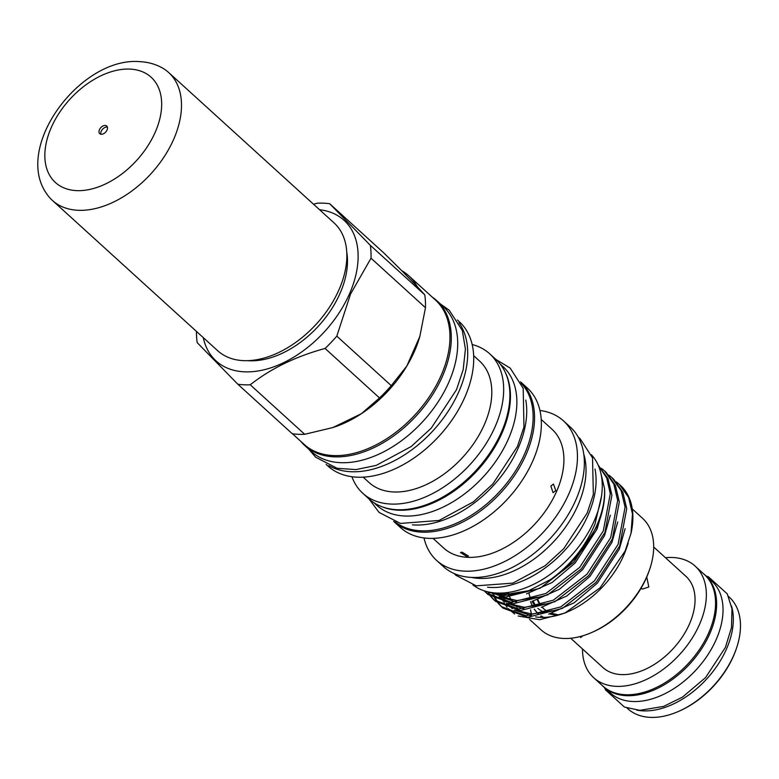 <?xml version="1.0" encoding="UTF-8"?>
<svg xmlns="http://www.w3.org/2000/svg" width="779" height="779" viewBox="0 0 779 779"><rect width="100%" height="100%" fill="white"/><g stroke="black" fill="none" stroke-linecap="round" stroke-linejoin="round"><path stroke-width="1.17" d="M161.769 67.617A86.43 55.017 132.3 0 1 168.663 72.515A86.43 55.017 132.3 0 1 164.009 157.007A86.43 55.017 132.3 0 1 78.104 210.291A86.43 55.017 132.3 0 1 52.378 200.407A86.43 55.017 132.3 0 1 46.847 194.01C13 147.192 80.539 56.799 139.509 61.629C147.562 61.969 154.982 63.966 161.769 67.617M168.663 72.515L334.016 222.862A86.43 55.017 132.3 0 1 329.361 307.354A86.43 55.017 132.3 0 1 243.457 360.638A86.43 55.017 132.3 0 1 217.721 350.754L52.378 200.407M107.385 127.074A5.19 3.301 -47.7 0 0 106.957 127.026A5.19 3.301 -47.7 0 0 102.37 129.46A5.19 3.301 -47.7 0 0 100.88 134.231M101.309 134.29A5.19 3.301 132.3 0 1 99.761 133.696A5.19 3.301 132.3 0 1 100.043 128.623A5.19 3.301 132.3 0 1 105.194 125.429A5.19 3.301 132.3 0 1 106.742 126.023A5.19 3.301 132.3 0 1 106.46 131.086A5.19 3.301 132.3 0 1 101.309 134.29M728.521 596.461L729.29 597.162A75.407 47.996 132.3 0 1 736.515 648.109A75.407 47.996 132.3 0 1 679.22 711.11A75.407 47.996 132.3 0 1 650.28 717.371A75.407 47.996 132.3 0 1 627.825 708.754L627.056 708.053M731.471 605.858A75.407 47.996 132.3 0 1 709.922 675.315A75.407 47.996 132.3 0 1 643.133 710.867A75.407 47.996 132.3 0 1 636.696 710.097M703.661 573.86A75.495 48.055 132.3 0 1 705.414 575.34L711.831 581.173A75.495 48.055 132.3 0 1 716.193 639.53A75.495 48.055 132.3 0 1 610.249 692.891L603.842 687.059A75.495 48.055 132.3 0 1 602.196 685.442M705.414 575.34A75.495 48.055 132.3 0 1 709.786 633.707A75.495 48.055 132.3 0 1 603.842 687.059M665.461 557.706A75.407 47.996 132.3 0 1 672.696 557.501A75.407 47.996 132.3 0 1 695.15 566.119A75.407 47.996 132.3 0 1 691.09 639.841A75.407 47.996 132.3 0 1 616.14 686.338A75.407 47.996 132.3 0 1 593.686 677.711A75.407 47.996 132.3 0 1 582.488 648.956M695.15 566.119L704.372 574.513A75.407 47.996 132.3 0 1 700.311 648.225A75.407 47.996 132.3 0 1 625.362 694.722A75.407 47.996 132.3 0 1 602.907 686.095L593.686 677.711M641.029 588.32L642.383 589.07L648.81 586.986L646.862 577.521M653.678 546.994L685.9 576.294A61.668 39.252 132.3 0 1 682.589 636.57A61.668 39.252 132.3 0 1 621.291 674.595A61.668 39.252 132.3 0 1 602.936 667.545L570.715 638.244M543.869 608.866A57.997 36.915 132.3 0 1 542.203 607.104M540.762 605.225A57.997 36.915 132.3 0 1 539.779 603.696A57.997 36.915 132.3 0 1 537.783 599.528L539.779 603.696M536.225 606.276A61.668 39.252 132.3 0 1 533.079 600.862M537.276 599.684A57.997 36.915 -47.7 0 0 540.509 605.293M542.067 607.143A57.997 36.915 -47.7 0 0 543.411 608.467A57.997 36.915 -47.7 0 0 548.328 611.904M528.931 593.238A61.668 39.252 -47.7 0 0 530.918 599.109M531.969 601.193A61.668 39.252 -47.7 0 0 535.757 606.364M537.851 608.341A61.668 39.252 -47.7 0 0 545.232 612.674M549.292 613.91A61.668 39.252 -47.7 0 0 555.466 614.738A61.668 39.252 -47.7 0 0 559.692 614.699M292.437 433.757L304.18 444.429A97.579 62.116 -47.7 0 0 441.109 375.478A97.579 62.116 -47.7 0 0 435.471 300.042L408.839 275.824A97.579 62.116 -47.7 0 0 401.721 270.664L384.154 253.253L329.712 203.747L370.337 245.336L424.779 294.842L417.174 286.487A97.579 62.116 -47.7 0 0 408.839 275.824M304.686 434.293A106.304 67.666 -47.7 0 1 292.261 433.728L237.819 384.222A106.304 67.666 -47.7 0 0 250.244 384.787L304.686 434.293L332.847 427.564L361.32 413.737A97.579 62.116 -47.7 0 0 406.833 366.033A97.579 62.116 -47.7 0 0 414.477 351.261A97.579 62.116 -47.7 0 0 419.852 336.382L425.47 307.715L371.028 258.209L350.531 294.092L336.81 336.138L391.253 385.644L406.833 366.033L419.852 336.382M247.741 360.667A82.107 52.261 -47.7 0 0 340.053 293.342A82.107 52.261 -47.7 0 0 346.723 251.802M203.261 337.609A95.067 60.519 -47.7 0 0 268.658 368.525A95.067 60.519 -47.7 0 0 349.518 293.78A95.067 60.519 -47.7 0 0 319.556 209.717M371.028 258.209A106.304 67.666 -47.7 0 0 370.337 245.336M329.712 203.747A106.304 67.666 -47.7 0 0 317.287 203.183L313.548 204.254M300.83 441.391A98.008 62.388 -47.7 0 0 304.871 445.646L311.288 451.479A98.008 62.388 -47.7 0 0 448.831 382.216A98.008 62.388 -47.7 0 0 443.154 306.449L436.746 300.616A98.008 62.388 -47.7 0 0 432.121 297.003M304.871 445.646A98.008 62.388 -47.7 0 0 442.414 376.384A98.008 62.388 -47.7 0 0 436.746 300.616M351.942 476.748A94.298 60.022 -47.7 0 0 362.81 493.302L369.022 498.95A94.298 60.022 -47.7 0 0 501.345 432.316A94.298 60.022 -47.7 0 0 495.892 359.421L489.679 353.773A94.298 60.022 -47.7 0 0 472.171 344.532M362.81 493.302A94.298 60.022 -47.7 0 0 495.132 426.668A94.298 60.022 -47.7 0 0 489.679 353.773M363.189 477.176L369.139 482.591A82.107 52.261 -47.7 0 0 484.363 424.565A82.107 52.261 -47.7 0 0 479.621 361.096L473.661 355.682M326.119 464.381L327.949 466.046A97.579 62.116 -47.7 0 0 464.888 397.086A97.579 62.116 -47.7 0 0 459.24 321.659L457.409 319.994M328.933 465.676A97.579 62.116 -47.7 0 0 458.87 391.623A97.579 62.116 -47.7 0 0 458.958 322.672M500.196 364.036L502.942 366.529A93.772 59.691 132.3 0 1 508.366 439.025A93.772 59.691 132.3 0 1 376.763 505.298L374.017 502.796M505.201 372.206A93.772 59.691 132.3 0 1 501.958 433.192A93.772 59.691 132.3 0 1 382.625 507.012M521.229 383.307A93.772 59.691 132.3 0 1 524.637 453.826A93.772 59.691 132.3 0 1 395.196 521.911M525.776 400.085A93.772 59.691 132.3 0 1 518.23 447.993A93.772 59.691 132.3 0 1 412.334 524.842M393.658 521.355A94.298 60.022 -47.7 0 0 393.677 521.375L400.484 527.568A94.298 60.022 -47.7 0 0 532.817 460.925A94.298 60.022 -47.7 0 0 527.354 388.03L520.547 381.846A94.298 60.022 -47.7 0 0 520.528 381.827M393.677 521.375A94.298 60.022 -47.7 0 0 526.01 454.741A94.298 60.022 -47.7 0 0 520.547 381.846M433.066 538.377L443.826 548.163A80.383 51.161 -47.7 0 0 556.625 491.354A80.383 51.161 -47.7 0 0 551.97 429.219L541.21 419.443M424.01 537.958A94.298 60.022 -47.7 0 0 436.591 560.393A94.298 60.022 -47.7 0 0 568.913 493.75A94.298 60.022 -47.7 0 0 563.46 420.855A94.298 60.022 -47.7 0 0 539.935 410.465M436.591 560.393L443.494 566.664A94.298 60.022 -47.7 0 0 575.817 500.03A94.298 60.022 -47.7 0 0 570.364 427.135L563.46 420.855M471.646 577.453A89.108 56.721 -47.7 0 0 577.95 505.24A89.108 56.721 -47.7 0 0 583.773 454.138M555.787 490.604L553.45 484.041L550.86 486.115L553.061 492.669L555.787 490.604M466.923 556.596L468.432 556.04L461.996 552.107L460.525 552.574L466.923 556.596M591.329 454.673A88.154 56.117 132.3 0 1 594.27 520.684A88.154 56.117 132.3 0 1 472.892 584.932M595.01 469.065A88.154 56.117 132.3 0 1 588.106 515.075A88.154 56.117 132.3 0 1 487.566 587.23M601.485 496.291L595.029 523.926C585.633 546.43 570.812 564.96 550.587 579.537A84.921 54.053 -47.7 0 0 596.909 525.124A84.921 54.053 -47.7 0 0 604.523 488.53L600.638 472.308M602.936 508.492L597.104 528.99L575.155 562.974L552.019 582.556L526.487 593.88M610.337 515.221L604.504 535.718L582.556 569.702L559.41 589.275L533.888 600.609M617.737 521.949L611.904 542.437L589.956 576.431L566.81 596.003L541.288 607.338M625.128 528.668L619.305 549.166L597.347 583.15L574.211 602.732L548.689 614.066M530.324 590.453L509.602 593.851L502.348 593.043M509.339 595.487L498.443 593.111M537.724 597.181L517.003 600.58L500.829 596.724M497.927 595.059L495.054 592.955M516.73 602.206L499.407 596.519M497.294 594.952L495.006 592.946M545.125 603.91L524.394 607.308L508.229 603.452M505.328 601.787L499.144 596.471M497.966 595.068L496.515 593.043M524.131 608.935L506.808 603.248M504.685 601.68L501.423 598.778M501.695 597.912L502.426 599.655L499.923 596.86M498.687 595.175L497.382 593.082M552.525 610.629L531.794 614.027L515.62 610.171M512.728 608.516L506.545 603.199M505.367 601.787L503.234 598.71M502.552 597.532L502.202 596.88M501.51 595.477L500.839 593.929M531.531 615.663L514.208 609.967M512.085 608.409L508.814 605.507M509.797 606.364L507.324 603.579M506.087 601.894L504.48 599.285M503.838 598.058L503.322 596.977M502.708 595.555L502.231 594.319M616.267 481.831L619.295 484.304L628.595 497.401L632.48 513.906L631 533.43A84.921 54.053 -47.7 0 0 620.279 485.2L619.295 484.304M501.345 606.588L502.971 608.078L527.685 617.27L562.36 608.399L596.101 582.312L619.714 545.865L626.715 508.658L622.83 492.162L613.521 479.056L611.895 477.576L621.194 490.682L625.079 507.178L618.088 544.385L594.474 580.832L560.724 606.919L526.059 615.78L501.345 606.588L498.618 603.793M608.876 475.102L611.895 477.576M493.944 599.869L495.571 601.349L520.284 610.541L554.96 601.67L588.7 575.593L612.323 539.136L619.315 501.929L615.429 485.434L606.13 472.327L604.494 470.847L613.794 483.954L617.679 500.449L610.687 537.656L587.074 574.104L553.324 600.19L518.658 609.061L493.944 599.869L491.218 597.074M601.476 468.383L604.494 470.847M598.175 465.141L606.705 477.926L610.288 493.72L603.297 530.927L579.673 567.385L545.933 593.462L511.258 602.333L486.544 593.14L488.18 594.62L512.894 603.813L547.559 594.942L581.309 568.865L604.923 532.408L611.914 495.201L608.029 478.705L598.145 465.073M493.341 592.79L493.828 594.202M494.266 595.36L496.057 599.178M496.622 600.19L498.842 603.54M499.534 604.426L502.173 607.318M497.898 602.946L495.59 599.694M494.996 598.71L493.107 594.99M492.64 593.871L492.162 592.644M488.404 591.972L488.657 592.459M489.222 593.471L491.452 596.821M492.133 597.697L494.772 600.59M490.507 596.217L488.19 592.965M484.772 591.008L487.372 593.871M486.544 593.14L484.265 590.852M484.82 591.027L505.493 597.084L540.159 588.213L573.909 562.136L597.522 525.689C603.004 512.134 605.332 499.748 604.523 488.53M550.587 579.537L526.341 591.913L503.867 595.604L486.729 591.573M631 533.43L625.138 550.996L600.103 587.814L564.882 613.073L569.245 611.116A75.407 47.996 -47.7 0 0 623.667 555.456A75.407 47.996 -47.7 0 0 626.53 548.104L628.205 543.187M529.525 619.373L541.025 629.831A75.407 47.996 -47.7 0 0 592.42 632.188A75.407 47.996 -47.7 0 0 646.852 576.538A75.407 47.996 -47.7 0 0 649.715 569.186A75.407 47.996 -47.7 0 0 642.49 518.239L632.266 508.95M592.42 632.188L593.88 631.535A72.817 46.351 -47.7 0 0 646.434 577.794A72.817 46.351 -47.7 0 0 649.199 570.695L649.715 569.186M530.567 609.879A75.407 47.996 -47.7 0 0 531.512 614.018M508.2 592.468A75.407 47.996 -47.7 0 0 508.59 593.812M509.748 597.045A75.407 47.996 -47.7 0 0 511.141 600.025M512.007 601.583A75.407 47.996 -47.7 0 0 512.485 602.352M513.478 603.832A75.407 47.996 -47.7 0 0 515.221 606.052M516.74 607.698A75.407 47.996 -47.7 0 0 517.85 608.75A75.407 47.996 -47.7 0 0 518.171 609.042M519.992 610.532A75.407 47.996 -47.7 0 0 524.014 613.112M529.516 615.459A75.407 47.996 -47.7 0 0 530.382 615.731M535.64 616.91A75.407 47.996 -47.7 0 0 567.102 612.041M564.882 613.073L539.643 619.724L518.181 616.004M514.568 613.979L508.181 608.535M507.041 607.211L503.964 602.683M503.273 601.407L502.455 599.723M500.819 595.419L500.332 593.773M196.464 331.426A106.304 67.666 -47.7 0 0 197.194 342.633L237.819 384.222M332.847 427.564A97.579 62.116 -47.7 0 0 361.32 413.737L379.519 397.952L325.077 348.447C295.796 356.431 270.849 368.545 250.244 384.787M325.077 348.447A106.304 67.666 -47.7 0 0 336.81 336.138M379.519 397.952A106.304 67.666 -47.7 0 0 391.253 385.644M425.47 307.715A106.304 67.666 -47.7 0 0 424.779 294.842M417.174 286.487L401.721 270.664M580.628 637.621L582.526 635.966M736.515 648.109L736.174 649.111A73.684 46.896 132.3 0 1 680.194 710.672L679.22 711.11M129.927 69.097A71.132 45.279 132.3 0 1 155.225 132.216A71.132 45.279 132.3 0 1 76.585 190.621A71.132 45.279 132.3 0 1 51.287 127.493A71.132 45.279 132.3 0 1 129.927 69.097M530.538 601.592A65.261 41.54 -47.7 0 0 532.875 606.831M534.365 609.178A65.261 41.54 -47.7 0 0 538.464 613.774M541.327 615.994A65.261 41.54 -47.7 0 0 543.693 617.406M604.514 687.672L605.673 690.028L624.446 707.079L639.832 710.321L663.601 706.407L682.462 697.137L705.531 677.623L725.395 647.417L731.471 627.64L731.978 608.876L727.265 593.88L708.462 576.85L706.095 575.963M557.978 614.767L551.493 613.307M440.68 304.19L449.21 310.208L462.317 330.481L465.414 349.099L463.184 369.674L456.475 389.743L431.225 428.168L411.205 446.513L376.247 465.384L355.964 469.591L337.132 468.306L315.67 457.215L308.805 449.22M495.911 359.44L510.187 368.097L523.196 388.332L523.965 426.98L517.441 446.474L492.864 483.925L473.311 501.9L439.054 520.46L400.494 523.42L379.081 512.426L369.042 498.969M578.242 437.107L580.082 438.655L592.527 457.857L593.355 494.48L587.132 513.118L563.753 548.689L545.242 565.651L512.825 583.13L476.271 585.837L455.958 575.311L454.167 573.568M530.509 601.602L532.768 606.841M534.199 609.217L538.007 613.823M540.684 616.121L542.554 617.426"/></g></svg>

